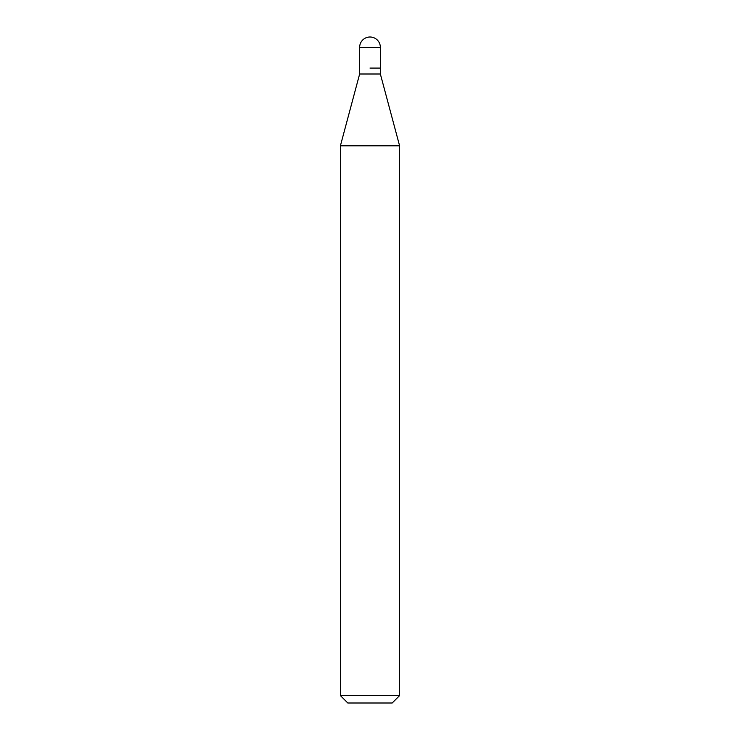 <?xml version="1.0" encoding="UTF-8"?>
<svg xmlns="http://www.w3.org/2000/svg" width="740" height="740" viewBox="0 0 740 740"><rect width="100%" height="100%" fill="white"/><g stroke="black" fill="none" stroke-linecap="round" stroke-linejoin="round"><path stroke-width="1.11" d="M370 68.08L380.36 68.08L370 68.08M359.64 68.08L359.64 74L380.36 74L380.36 47.36L359.64 47.36L359.64 68.08L359.64 47.36A10.36 10.36 0 0 1 370 37A10.36 10.36 0 0 0 359.64 47.36M380.36 74L399.6 145.808L340.4 145.808L359.64 74M399.6 695.6L392.2 703L347.8 703L340.4 695.6L399.6 695.6L399.6 145.808M380.36 47.36A10.36 10.36 0 0 0 370 37M340.4 695.6L340.4 145.808"/></g></svg>
